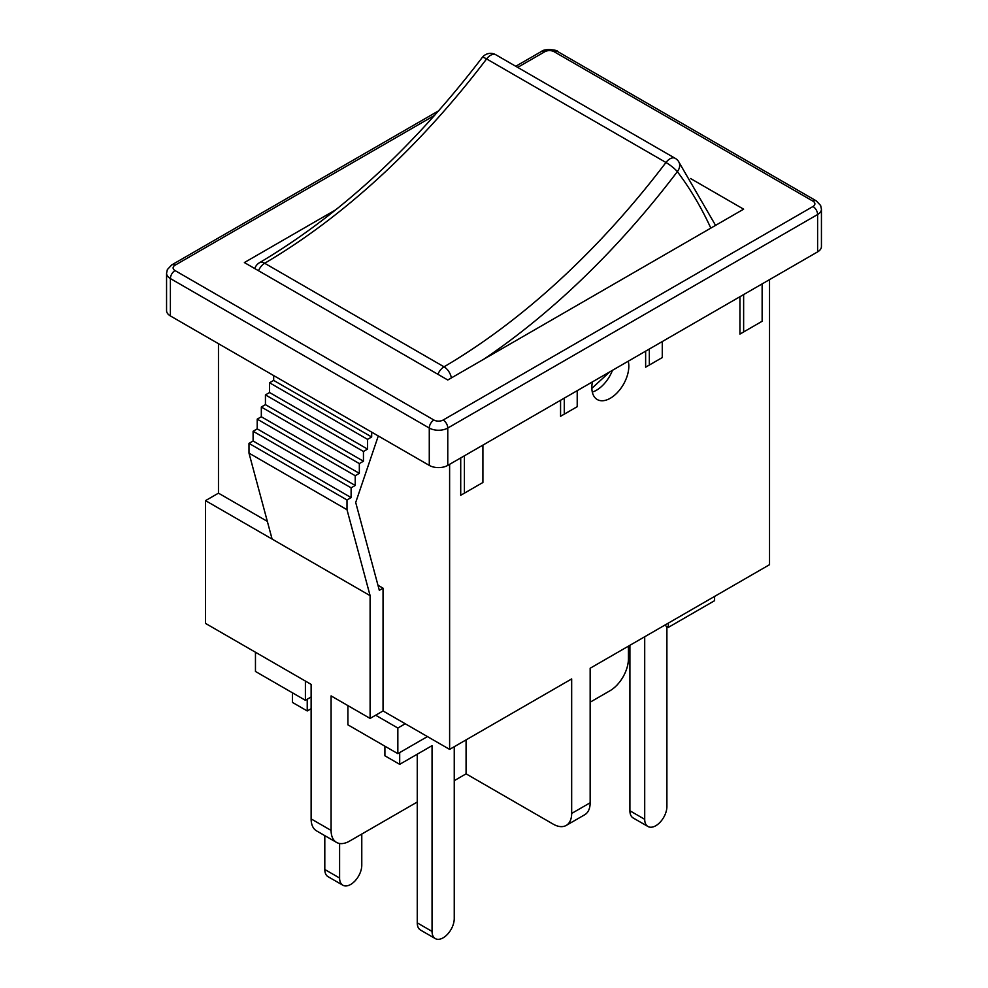 <?xml version="1.0" encoding="UTF-8"?>
<svg xmlns="http://www.w3.org/2000/svg" width="988" height="988" viewBox="0 0 988 988"><rect width="100%" height="100%" fill="white"/><g stroke="black" fill="none" stroke-linecap="round" stroke-linejoin="round"><path stroke-width="1.48" d="M629.912 810.778A15.684 9.065 120 0 0 633.16 817.965L647.955 826.499A15.684 9.065 -60 0 1 644.707 819.324L629.912 810.778L629.912 645.3M644.707 636.754L644.707 819.324M666.9 626.516L666.9 806.504A15.684 9.065 -60 0 1 660.046 822.3A15.684 9.065 -60 0 1 647.955 826.499M417.257 922.878A15.684 9.065 120 0 0 420.505 930.054L435.3 938.6A15.684 9.065 -60 0 1 432.052 931.412L417.257 922.878L417.257 754.19M384.9 746.187L384.9 755.795L399.695 764.329L399.695 752.597M432.052 931.412L432.052 745.656L399.695 764.329M454.245 746.718L454.245 918.605A15.684 9.065 -60 0 1 447.391 934.401A15.684 9.065 -60 0 1 435.3 938.6M427.434 736.579L397.843 753.659L347.912 724.834L347.912 705.617M324.805 869.502A15.684 9.065 120 0 0 328.053 876.677L342.848 885.223A15.684 9.065 -60 0 1 339.6 878.036L324.805 869.502L324.805 835.638M292.448 692.81L292.448 702.419L307.231 710.952L307.231 699.208M342.848 885.223A15.684 9.065 -60 0 0 354.939 881.012A15.684 9.065 -60 0 0 361.781 865.229L361.781 834.045M339.6 843.48L339.6 878.036M311.121 708.717L307.231 710.952M255.46 652.241L255.46 671.457L305.391 700.282L311.121 696.972M769.529 279.641L769.529 564.691L590.157 668.246L590.157 802.775L571.669 813.445A26.145 15.104 60 0 1 566.248 825.412A26.145 15.104 60 0 1 553.169 824.128L466.077 773.839L466.077 739.889M571.669 813.445L571.669 678.929L449.614 749.386L383.048 710.952L370.105 718.424L331.091 695.898L331.091 830.426L311.121 818.891L311.121 684.375L205.529 623.416L205.529 500.632L218.472 493.16L218.472 343.701M628.232 361.213A26.145 15.104 -60 0 1 619.501 390.137A26.145 15.104 -60 0 1 597.246 399.535A26.145 15.104 -60 0 1 591.837 387.568A26.145 15.104 -60 0 1 592.417 381.887M592.306 392.088A26.145 15.104 120 0 0 612.474 370.315M762.131 283.914L762.131 321.273L739.938 334.092L739.938 296.721M758.426 323.409L739.938 334.092M743.631 294.585L743.631 331.956M662.269 341.564L662.269 357.57L645.633 367.178L645.633 351.172M658.576 359.706L645.633 367.178M649.326 349.036L649.326 365.041M577.214 390.668L577.214 406.686L564.272 414.157L560.567 416.294L560.567 400.276M573.509 408.822L560.567 416.294M564.272 398.139L564.272 414.157M482.91 445.119L482.91 482.49L460.717 495.297L460.717 457.926M479.205 484.614L460.717 495.297M464.409 455.789L464.409 493.16M449.614 464.335L449.614 749.386M443.143 420.024A6.533 3.779 180 0 1 433.905 420.024L175.024 270.564A6.533 3.779 120 0 0 170.393 278.567A13.079 7.546 0 0 1 166.564 273.231L166.564 310.603A13.079 7.546 0 0 0 170.393 315.938L429.274 465.397A13.079 7.546 0 0 0 447.774 465.397L817.607 251.878A13.079 7.546 0 0 0 821.436 246.543L821.436 209.172L820.633 205.504L816.249 200.848A6.533 3.779 120 0 0 812.976 201.169A6.533 3.779 180 0 1 812.976 206.504L443.143 420.024A6.533 3.779 60 0 1 447.774 428.039L817.607 214.519A6.533 3.779 -120 0 0 812.976 206.504M371.673 432.151L371.673 436.98L367.561 439.364L367.561 449.108L363.448 451.479L363.448 461.223L359.336 463.594L359.336 473.351L355.223 475.722L355.223 485.466L351.111 487.837L351.111 497.582L346.998 499.965L346.998 509.709L370.105 595.653L272.095 539.065L248.988 453.122L248.988 443.377L253.101 441.006L253.101 431.262L257.213 428.878L257.213 419.134L261.326 416.763L261.326 407.019L265.439 404.648L265.439 394.891L269.563 392.52L269.563 382.776L273.676 380.405L273.676 375.564M383.048 710.952L383.048 588.181L379.33 590.33L355.705 502.484L378.293 435.967M273.676 380.405L371.673 436.98M269.563 382.776L367.561 439.364M269.563 392.52L367.561 449.108M265.439 394.891L363.448 451.479M265.439 404.648L363.448 461.223M261.326 407.019L359.336 463.594M261.326 416.763L359.336 473.351M257.213 419.134L355.223 475.722M257.213 428.878L355.223 485.466M253.101 431.262L351.111 487.837M253.101 441.006L351.111 497.582M248.988 443.377L346.998 499.965M248.988 453.122L346.998 509.709M383.048 588.181L377.959 585.242M267.34 521.38L218.472 493.16M272.095 539.065L205.529 500.632M375.65 715.226L397.843 728.033L405.241 723.759M370.105 718.424L370.105 595.653M690.501 178.495L743.631 209.172L447.774 379.997L244.369 262.561L335.871 209.728M397.843 728.033L397.843 753.659M714.596 596.406L714.596 600.679L668.37 627.368L664.677 625.231M668.37 623.095L668.37 627.368M305.391 681.065L305.391 700.282M566.248 825.412L584.735 814.742A26.145 15.104 -120 0 0 590.157 802.775M311.121 818.891A26.145 15.104 120 0 0 316.531 830.859L336.5 842.394A26.145 15.104 -60 0 0 349.579 841.097L417.257 802.021M454.245 780.668L466.077 773.839M590.157 702.196L609.942 690.773A26.145 15.104 -60 0 0 628.43 658.749L628.43 646.152M336.5 842.394A26.145 15.104 -60 0 1 331.091 830.426M482.255 57.489A10.46 1.828 37.2 0 1 486.602 58.922A10.46 6.039 -60 0 1 495.815 54.76A10.46 10.46 0 0 0 482.255 57.489C414.009 146.693 339.736 215.112 259.436 262.746A10.46 10.46 0 0 0 254.781 268.563M484.009 359.076A601.766 347.43 120 0 0 677.348 171.64A10.46 8.299 -37.1 0 0 678.299 161.069A10.46 10.46 0 0 0 675.187 158.315A10.46 6.039 120 0 0 665.961 162.489A10.46 1.828 37.2 0 1 677.348 171.64A699.405 403.808 -60 0 1 710.829 228.117M258.523 270.724A10.46 6.039 -60 0 1 264.673 263.265A10.46 5.99 -120.4 0 0 259.436 262.746M451.355 377.922A10.46 5.99 -120.4 0 0 444.044 366.82A10.46 6.039 120 0 0 437.882 374.291M591.849 388.358L609.732 371.896M817.607 251.878L817.607 214.519A13.079 7.546 0 0 0 821.436 209.172M433.905 420.024A6.533 3.779 120 0 0 429.274 428.039A13.079 7.546 0 0 0 447.774 428.039L447.774 465.397M816.249 200.848L557.368 51.376A6.533 3.779 120 0 0 554.095 51.709L812.976 201.169M170.393 315.938L170.393 278.567L429.274 428.039L429.274 465.397M557.368 51.376C559.109 50.388 545.03 48.017 541.585 51.376A6.533 3.779 60 0 1 544.857 51.709A6.533 3.779 180 0 1 554.095 51.709M175.024 270.564A6.533 3.779 180 0 1 175.024 265.229A6.533 3.779 -120 0 0 171.751 264.908L438.709 110.767M175.024 265.229L434.708 115.3M517.687 67.382L544.857 51.709M486.602 58.922L665.961 162.489A591.306 341.391 -60 0 1 444.044 366.82L264.673 263.265A591.306 341.391 120 0 0 486.602 58.922M166.564 273.231L167.367 269.563L171.751 264.908M515.773 66.282L541.585 51.376M495.815 54.76L675.187 158.315M715.571 225.375L678.299 161.069"/></g></svg>
